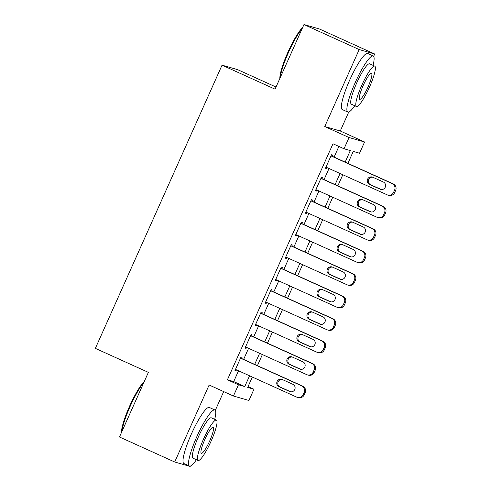 <?xml version="1.0" encoding="UTF-8"?>
<svg xmlns="http://www.w3.org/2000/svg" width="491" height="491" viewBox="0 0 491 491"><rect width="100%" height="100%" fill="white"/><g stroke="black" fill="none" stroke-linecap="round" stroke-linejoin="round"><path stroke-width="0.74" d="M248.072 386.558L253.97 389.234L248.943 400.472L233.434 396.016L238.46 384.778L244.745 386.583L249.575 375.793M276.016 87.036L237.552 69.624L222.042 65.168L95.358 348.371L148.374 372.374L119.473 436.99L174.698 461.994L190.207 466.45L190.385 466.051M215.304 410.353L223.687 391.603M222.042 65.168L275.058 89.172L303.966 24.55L319.475 29.006L374.701 54.01L359.191 49.554L324.754 126.537L349.058 137.535L364.567 141.991L359.541 153.229L353.25 151.424L347.91 163.368M324.754 126.537L340.269 130.993L348.739 112.046M373.651 56.348L374.701 54.01M340.269 130.993L364.567 141.991M303.966 24.55L359.191 49.554M241.554 358.473L242.057 357.35L241.007 357.049L234.98 370.533L236.024 370.834L236.466 369.858M251.607 335.997L252.11 334.874L251.067 334.574L245.034 348.058L246.083 348.358L246.519 347.376M261.666 313.522L262.169 312.399L261.12 312.098L255.087 325.582L256.136 325.883L256.572 324.901M271.719 291.046L272.223 289.917L271.173 289.616L265.14 303.107L266.19 303.407L266.625 302.425M281.773 268.565L282.276 267.442L281.226 267.141L275.193 280.631L276.243 280.932L276.679 279.95M291.826 246.089L292.329 244.966L291.28 244.665L285.246 258.149L286.296 258.45L286.738 257.474M301.879 223.614L302.382 222.491L301.333 222.19L295.306 235.674L296.349 235.975L296.791 234.999M311.932 201.138L312.436 200.015L311.392 199.714L305.359 213.198L306.402 213.499L306.844 212.523M321.992 178.663L322.489 177.539L321.445 177.239L315.412 190.723L316.462 191.024L316.898 190.042M345.155 162.122L350.316 150.577L344.025 148.773L332.984 143.771L227.413 379.776L233.704 381.581L238.528 370.791M243.622 359.406L248.581 348.315M253.675 336.93L258.64 325.84M263.728 314.455L268.694 303.364M273.782 291.979L278.747 280.883M283.835 269.504L288.8 258.407M293.894 247.028L298.853 235.932M303.947 224.553L308.907 213.456M314.001 202.071L318.96 190.981M324.054 179.596L329.019 168.505M334.107 157.12L338.882 146.447M332.045 156.187L332.548 155.064L331.499 154.763L325.465 168.247L326.515 168.548L326.951 167.566M233.434 396.016L209.135 385.012L174.698 461.994M227.413 379.776L238.46 384.778M344.025 148.773L349.058 137.535M252.331 377.039L247.685 387.424L253.97 389.234M342.816 174.753L337.851 185.844M332.763 197.229L327.798 208.319M322.71 219.704L317.745 230.795M312.657 242.18L307.691 253.276M302.597 264.655L297.638 275.752M292.544 287.131L287.585 298.227M282.491 309.606L277.532 320.703M272.437 332.088L267.472 343.178M262.384 354.563L257.419 365.654M254.669 364.408L259.629 353.317M264.723 341.932L269.682 330.836M274.776 319.457L279.735 308.36M284.829 296.981L289.794 285.885M294.882 274.506L299.848 263.409M304.936 252.024L309.901 240.934M314.989 229.549L319.954 218.458M325.048 207.073L330.007 195.983M335.101 184.598L340.06 173.501M233.704 381.581L244.745 386.583M325.527 168.1L326.515 168.548M315.474 190.582L316.462 191.024M305.42 213.057L306.402 213.499M295.367 235.533L296.349 235.975M285.314 258.008L286.296 258.45M275.261 280.484L276.243 280.932M265.208 302.959L266.19 303.407M255.148 325.435L256.136 325.883M245.095 347.91L246.083 348.358M235.042 370.392L236.024 370.834M330.995 155.886L392.186 183.585A4.928 4.849 -74 0 1 394.592 190.085L393.586 192.331A4.928 4.849 -74 0 1 387.16 194.829L325.969 167.124M387.81 195.068L388.86 195.369A4.928 4.849 106 0 0 394.635 192.632L395.642 190.385A4.928 4.849 106 0 0 393.236 183.892L331.057 155.739M383.33 182.008A3.94 3.879 106 0 1 385.361 186.948A3.94 3.879 106 0 1 380.114 189.201L369.508 184.401A3.94 3.879 106 0 1 367.477 179.467A3.94 3.879 106 0 1 372.724 177.208L383.33 182.008M380.114 189.201L381.157 189.501A3.94 3.879 106 0 1 381.157 189.501L370.558 184.702A3.94 3.879 106 0 1 372.718 177.208M279.839 78.48A30.049 5.266 -65.6 0 1 288.014 52.028A30.049 5.266 -65.6 0 1 302.671 27.441M302.155 28.595A30.786 5.395 114.4 0 0 288.548 52.292A30.786 5.395 114.4 0 0 280.269 77.523M373.056 65.352A30.786 5.395 114.4 0 0 373.203 55.956A30.786 5.395 114.4 0 0 355.263 82.494A30.786 5.395 114.4 0 0 347.806 112.046A30.786 5.395 114.4 0 0 354.772 105.737M373.203 55.956L367.679 53.451A30.786 5.395 114.4 0 0 349.739 79.996A30.786 5.395 114.4 0 0 342.282 109.548L347.806 112.046M356.441 106.498L351.36 104.196A22.169 3.885 -65.6 0 1 356.73 82.918A22.169 3.885 -65.6 0 1 369.643 63.805L374.725 66.107A22.169 3.885 114.4 0 0 361.812 85.219A22.169 3.885 114.4 0 0 356.441 106.498A22.169 3.885 114.4 0 0 369.355 87.386A22.169 3.885 114.4 0 0 374.725 66.107M363.15 85.6A14.288 2.504 114.4 0 0 359.694 99.317A14.288 2.504 114.4 0 0 368.017 86.999A14.288 2.504 114.4 0 0 371.478 73.288A14.288 2.504 114.4 0 0 363.15 85.6M121.486 432.485A30.049 5.266 -65.6 0 1 129.661 406.032A30.049 5.266 -65.6 0 1 144.317 381.439M143.802 382.593A30.786 5.395 114.4 0 0 130.195 406.296A30.786 5.395 114.4 0 0 121.915 431.521M214.702 419.351A30.786 5.395 114.4 0 0 214.849 409.954A30.786 5.395 114.4 0 0 196.909 436.499A30.786 5.395 114.4 0 0 189.452 466.051A30.786 5.395 114.4 0 0 196.418 459.742M214.849 409.954L209.326 407.456A30.786 5.395 114.4 0 0 191.386 433.995A30.786 5.395 114.4 0 0 183.929 463.553L189.452 466.051M198.088 460.497L193.006 458.195A22.169 3.885 -65.6 0 1 198.376 436.916A22.169 3.885 -65.6 0 1 211.296 417.81L216.371 420.112A22.169 3.885 114.4 0 0 203.458 439.218A22.169 3.885 114.4 0 0 198.088 460.497A22.169 3.885 114.4 0 0 211.001 441.384A22.169 3.885 114.4 0 0 216.371 420.112M204.802 439.605A14.288 2.504 114.4 0 0 201.341 453.316A14.288 2.504 114.4 0 0 209.663 441.004A14.288 2.504 114.4 0 0 213.125 427.287A14.288 2.504 114.4 0 0 204.802 439.605M320.942 178.362L382.133 206.067A4.928 4.849 -74 0 1 384.539 212.56L383.532 214.806A4.928 4.849 -74 0 1 377.106 217.304L315.916 189.6M377.757 217.544L378.807 217.844A4.928 4.849 106 0 0 384.582 215.107L385.588 212.861A4.928 4.849 106 0 0 383.183 206.367L321.004 178.215M373.277 204.489A3.94 3.879 106 0 1 375.308 209.424A3.94 3.879 106 0 1 370.054 211.676L359.455 206.877A3.94 3.879 106 0 1 357.423 201.942A3.94 3.879 106 0 1 362.671 199.684L373.277 204.489M370.054 211.676L371.104 211.983A3.94 3.879 106 0 1 371.104 211.983L360.504 207.177A3.94 3.879 106 0 1 362.665 199.684M310.889 200.837L372.08 228.542A4.928 4.849 -74 0 1 374.486 235.036L373.479 237.282A4.928 4.849 -74 0 1 367.053 239.78L305.862 212.075M367.704 240.019L368.747 240.32A4.928 4.849 106 0 0 374.529 237.583L375.535 235.336A4.928 4.849 106 0 0 373.123 228.843L310.95 200.69M363.223 226.965A3.94 3.879 106 0 1 365.255 231.899A3.94 3.879 106 0 1 360.001 234.158L349.402 229.352A3.94 3.879 106 0 1 347.37 224.418A3.94 3.879 106 0 1 352.618 222.165L363.223 226.965M361.057 234.459A3.94 3.879 106 0 1 361.051 234.459L350.445 229.653A3.94 3.879 106 0 1 352.612 222.159M300.83 223.313L362.027 251.018A4.928 4.849 -74 0 1 364.432 257.511L363.426 259.757A4.928 4.849 -74 0 1 356.994 262.255L295.803 234.551M357.651 262.495L358.694 262.795A4.928 4.849 106 0 0 364.475 260.058L365.482 257.812A4.928 4.849 106 0 0 363.07 251.318L300.897 223.172M353.164 249.44A3.94 3.879 106 0 1 355.196 254.375A3.94 3.879 106 0 1 349.948 256.633L339.349 251.834A3.94 3.879 106 0 1 337.311 246.893A3.94 3.879 106 0 1 342.565 244.641L353.164 249.44M349.948 256.633L350.997 256.934A3.94 3.879 106 0 1 350.997 256.934L340.392 252.135A3.94 3.879 106 0 1 342.558 244.635M290.776 245.788L351.967 273.493A4.928 4.849 -74 0 1 354.379 279.987L353.373 282.239A4.928 4.849 -74 0 1 346.941 284.731L285.75 257.026M347.591 284.97L348.641 285.271A4.928 4.849 106 0 0 354.422 282.54L355.423 280.287A4.928 4.849 106 0 0 353.017 273.794L290.844 245.647M343.111 271.916A3.94 3.879 106 0 1 345.142 276.85A3.94 3.879 106 0 1 339.895 279.109L329.289 274.309A3.94 3.879 106 0 1 327.258 269.375A3.94 3.879 106 0 1 332.511 267.116L343.111 271.916M339.895 279.109L340.944 279.41A3.94 3.879 106 0 1 340.944 279.41L330.339 274.61A3.94 3.879 106 0 1 332.499 267.11M280.723 268.264L341.914 295.969A4.928 4.849 -74 0 1 344.32 302.462L343.319 304.715A4.928 4.849 -74 0 1 336.887 307.206L275.697 279.502M337.538 307.446L338.587 307.747A4.928 4.849 106 0 0 344.363 305.015L345.369 302.769A4.928 4.849 106 0 0 342.963 296.269L280.791 268.123M333.058 294.391A3.94 3.879 106 0 1 335.089 299.326A3.94 3.879 106 0 1 329.842 301.584L319.236 296.785A3.94 3.879 106 0 1 317.204 291.85A3.94 3.879 106 0 1 322.452 289.592L333.058 294.391M330.897 301.891A3.94 3.879 106 0 1 330.891 301.885L320.285 297.086A3.94 3.879 106 0 1 322.446 289.586M270.67 290.746L331.861 318.444A4.928 4.849 -74 0 1 334.267 324.944L333.266 327.19A4.928 4.849 -74 0 1 326.834 329.682L265.643 301.983M327.485 329.921L328.534 330.222A4.928 4.849 106 0 0 334.31 327.491L335.316 325.245A4.928 4.849 106 0 0 332.91 318.745L270.737 290.598M323.004 316.867A3.94 3.879 106 0 1 325.036 321.801A3.94 3.879 106 0 1 319.788 324.06L309.183 319.26A3.94 3.879 106 0 1 307.151 314.326A3.94 3.879 106 0 1 312.399 312.067L323.004 316.867M319.788 324.06L320.832 324.361A3.94 3.879 106 0 1 320.832 324.361L310.232 319.561A3.94 3.879 106 0 1 312.393 312.067M260.617 313.221L321.808 340.92A4.928 4.849 -74 0 1 324.213 347.419L323.207 349.666A4.928 4.849 -74 0 1 316.781 352.157L255.59 324.459M317.432 352.397L318.481 352.704A4.928 4.849 106 0 0 324.256 349.966L325.263 347.72A4.928 4.849 106 0 0 322.857 341.22L260.678 313.074M312.951 339.342A3.94 3.879 106 0 1 314.983 344.277A3.94 3.879 106 0 1 309.735 346.536L299.129 341.736A3.94 3.879 106 0 1 297.098 336.801A3.94 3.879 106 0 1 302.346 334.543L312.951 339.342M310.791 346.842A3.94 3.879 106 0 1 310.778 346.836L300.179 342.037A3.94 3.879 106 0 1 302.339 334.543M250.563 335.697L311.754 363.401A4.928 4.849 -74 0 1 314.16 369.895L313.154 372.141A4.928 4.849 -74 0 1 306.728 374.639L245.537 346.934M307.378 374.878L308.428 375.179A4.928 4.849 106 0 0 314.203 372.442L315.21 370.196A4.928 4.849 106 0 0 312.804 363.702L250.625 335.549M302.898 361.824A3.94 3.879 106 0 1 304.929 366.759A3.94 3.879 106 0 1 299.676 369.011L289.076 364.212A3.94 3.879 106 0 1 287.045 359.277A3.94 3.879 106 0 1 292.292 357.018L302.898 361.824M299.676 369.011L300.725 369.312A3.94 3.879 106 0 1 300.725 369.312L290.12 364.512A3.94 3.879 106 0 1 292.286 357.018M240.51 358.172L301.701 385.877A4.928 4.849 -74 0 1 304.107 392.37L303.1 394.617A4.928 4.849 -74 0 1 296.674 397.115L235.477 369.41M297.325 397.354L298.368 397.655A4.928 4.849 106 0 0 304.15 394.917L305.156 392.671A4.928 4.849 106 0 0 302.744 386.178L240.572 358.025M292.839 384.3A3.94 3.879 106 0 1 294.876 389.234A3.94 3.879 106 0 1 289.622 391.493L279.023 386.687A3.94 3.879 106 0 1 276.992 381.752A3.94 3.879 106 0 1 282.239 379.494L292.839 384.3M289.622 391.493L290.672 391.793A3.94 3.879 106 0 1 290.672 391.793L280.066 386.988A3.94 3.879 106 0 1 282.233 379.494M393.236 183.892L392.186 183.585M395.642 190.385L394.592 190.085M394.635 192.632L393.586 192.331M369.508 184.401L370.558 184.702M383.183 206.367L382.133 206.067M385.588 212.861L384.539 212.56M384.582 215.107L383.532 214.806M359.455 206.877L360.504 207.177M373.123 228.843L372.08 228.542M375.535 235.336L374.486 235.036M374.529 237.583L373.479 237.282M360.001 234.158L361.051 234.459M349.402 229.352L350.445 229.653M363.07 251.318L362.027 251.018M365.482 257.812L364.432 257.511M364.475 260.058L363.426 259.757M339.349 251.834L340.392 252.135M353.017 273.794L351.967 273.493M355.423 280.287L354.379 279.987M354.422 282.54L353.373 282.239M329.289 274.309L330.339 274.61M342.963 296.269L341.914 295.969M345.369 302.769L344.32 302.462M344.363 305.015L343.319 304.715M329.842 301.584L330.891 301.885M319.236 296.785L320.285 297.086M332.91 318.745L331.861 318.444M335.316 325.245L334.267 324.944M334.31 327.491L333.266 327.19M309.183 319.26L310.232 319.561M322.857 341.22L321.808 340.92M325.263 347.72L324.213 347.419M324.256 349.966L323.207 349.666M309.735 346.536L310.778 346.836M299.129 341.736L300.179 342.037M312.804 363.702L311.754 363.401M315.21 370.196L314.16 369.895M314.203 372.442L313.154 372.141M289.076 364.212L290.12 364.512M302.744 386.178L301.701 385.877M305.156 392.671L304.107 392.37M304.15 394.917L303.1 394.617M279.023 386.687L280.066 386.988"/></g></svg>

